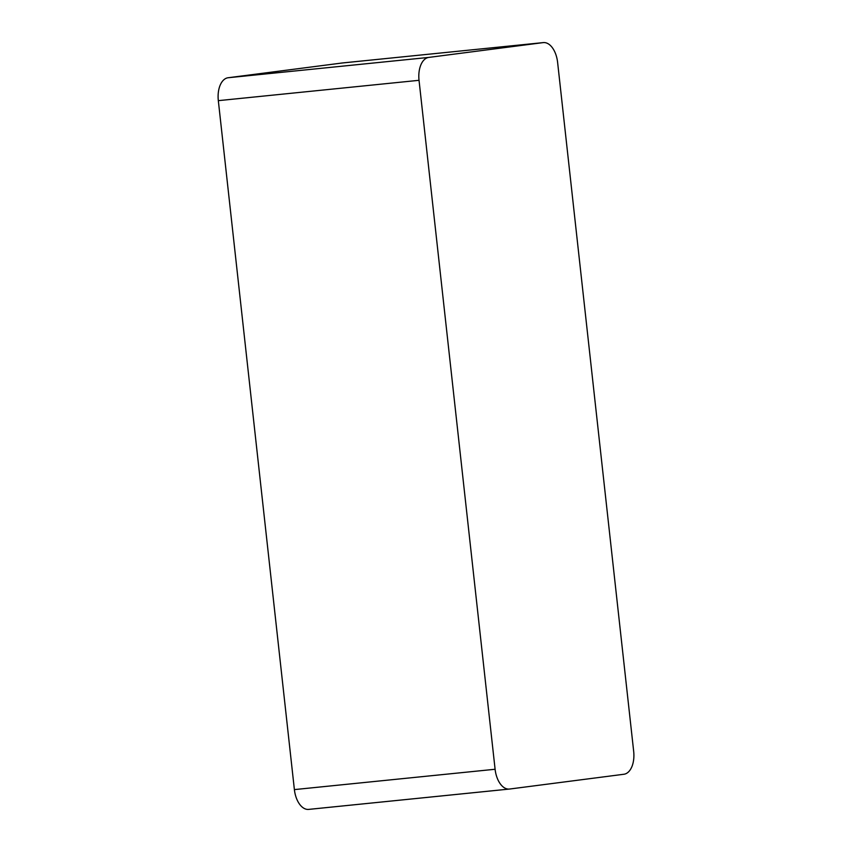 <?xml version="1.0" encoding="UTF-8"?>
<svg xmlns="http://www.w3.org/2000/svg" width="852" height="852" viewBox="0 0 852 852"><rect width="100%" height="100%" fill="white"/><g stroke="black" fill="none" stroke-linecap="round" stroke-linejoin="round"><path stroke-width="1.28" d="M342.802 62.931A21.47 12.226 84.2 0 0 342.61 62.941A21.47 12.226 84.2 0 0 342.419 62.963L228.102 77.745A21.47 12.226 84.2 0 0 218.325 100.653L294.387 789.602A21.47 12.226 84.2 0 0 308.68 809.4A21.47 12.226 84.2 0 0 308.871 809.379L509.198 789.069M633.675 751.347L557.613 62.398A21.47 12.226 84.2 0 0 543.32 42.6A21.47 12.226 84.2 0 0 543.129 42.621L428.812 57.403A21.47 12.226 84.2 0 0 419.035 80.312L495.097 769.26A21.47 12.226 84.2 0 0 509.389 789.058A21.47 12.226 84.2 0 0 509.581 789.037L623.898 774.255A21.47 12.226 84.2 0 0 633.675 751.347M543.129 42.621L342.419 62.963M428.812 57.403L228.102 77.745M419.035 80.312L218.325 100.653M495.097 769.26L294.387 789.602M543.32 42.6L342.61 62.941M509.389 789.058L308.68 809.4"/></g></svg>
